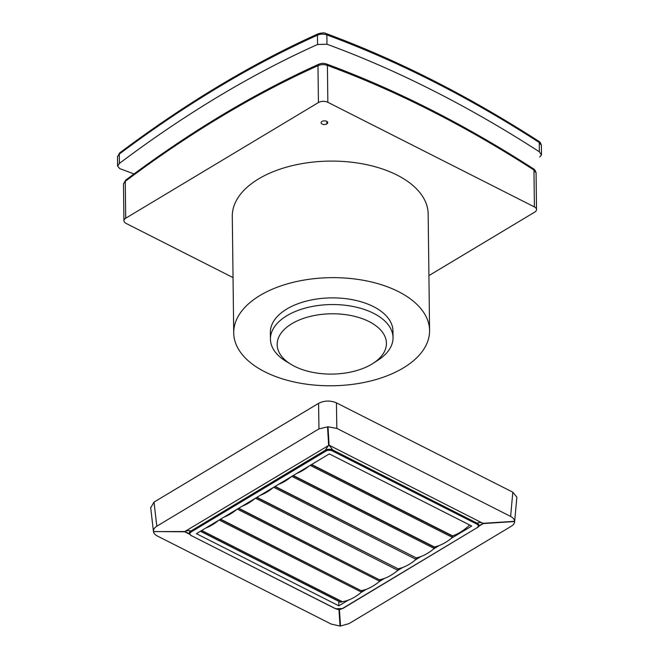 <?xml version="1.0" encoding="UTF-8"?>
<svg xmlns="http://www.w3.org/2000/svg" width="659" height="659" viewBox="0 0 659 659"><rect width="100%" height="100%" fill="white"/><g stroke="black" fill="none" stroke-linecap="round" stroke-linejoin="round"><path stroke-width="0.99" d="M539.705 157.007L541.492 154.972L539.383 151.809L539.268 142.501A2.669 1.334 -57.2 0 0 538.897 141.356C539.96 141.842 540.792 143.16 541.385 145.318L539.268 142.501A1198.82 726.342 59 0 0 326.864 34.919A2.669 1.697 -69.8 0 0 325.966 33.51C396.85 59.631 467.824 95.58 538.897 141.356M428.918 275.61L534.729 212.107A6.664 3.674 179.3 0 0 536.517 209.562A6.664 3.674 179.3 0 0 534.4 206.91L327.844 102.293L327.399 65.414A2.669 1.697 -69.8 0 0 326.502 64.005C395.433 89.402 464.455 124.362 533.576 168.885C534.647 169.371 535.479 170.697 536.072 172.847L533.955 170.03A1165.746 706.308 59 0 0 327.399 65.414C324.17 64.302 321.032 64.384 317.976 65.678A1165.746 667.921 -63.1 0 0 125.268 181.332A2.669 1.425 -126.9 0 1 125.622 180.187C189.883 131.973 254.283 93.323 318.832 64.228C321.295 63.182 323.849 63.107 326.502 64.005M534.4 206.91L533.955 170.03A2.669 1.334 -57.2 0 0 533.584 168.885M326.848 123.917A3.328 1.837 179.3 0 0 327.745 122.706A3.328 1.837 179.3 0 0 325.678 120.976A3.328 1.837 179.3 0 0 321.979 121.454A3.328 1.837 179.3 0 0 321.081 122.772A3.328 1.837 179.3 0 0 323.239 124.419A3.328 1.837 179.3 0 0 326.848 123.917L326.815 121.388M117.615 166.249L117.5 156.826L119.633 152.962A2.669 1.425 53.1 0 0 119.287 154.107L117.508 156.587M429.586 330.521L428.161 213.961A97.944 54.063 179.3 0 0 365.827 164.495A97.944 54.063 179.3 0 0 258.616 178.886A97.944 54.063 179.3 0 0 232.289 216.358L233.714 332.91A97.944 54.063 179.3 0 0 296.048 382.385A97.944 54.063 179.3 0 0 403.259 367.986A97.944 54.063 179.3 0 0 429.586 330.521A97.944 54.063 179.3 0 0 367.244 281.047A97.944 54.063 179.3 0 0 260.033 295.446A97.944 54.063 179.3 0 0 233.714 332.91M539.383 151.809A1187.74 719.628 59 0 0 326.979 44.235L317.564 44.491A1187.74 680.516 -63.1 0 0 119.403 163.416L117.623 166.01L119.724 168.613A1187.74 719.628 -121 0 1 133.966 173.976M327.844 102.293A6.664 3.674 179.3 0 0 318.429 102.557L125.721 218.211A6.664 3.674 179.3 0 0 123.933 220.757A6.664 3.674 179.3 0 0 126.05 223.401L233.039 277.596M326.979 44.235L326.864 34.919C323.643 33.807 320.505 33.897 317.449 35.182A1198.82 686.867 -63.1 0 0 119.287 154.107L119.403 163.416M291.089 364.394L286.055 361.338A61.295 33.831 -0.7 0 1 270.437 339.13L270.355 332.466A61.295 33.831 -0.7 0 1 286.83 309.013A61.295 33.831 -0.7 0 1 353.957 300.01A61.295 33.831 -0.7 0 1 392.945 331.007M119.633 152.962C185.714 103.397 251.936 63.651 318.305 33.741A2.669 1.779 65.8 0 0 317.449 35.182L317.564 44.491M318.429 102.557L317.976 65.678A2.669 1.779 -114.2 0 1 318.824 64.236M125.721 218.211L125.268 181.332L123.497 183.803M270.437 339.13A61.295 33.831 -0.7 0 1 286.912 315.686A61.295 33.831 -0.7 0 1 354.007 306.674A61.295 33.831 -0.7 0 1 393.028 337.63A61.295 33.831 -0.7 0 1 377.953 360.209L372.994 363.397A54.639 30.157 179.3 0 0 368.381 321.23A54.639 30.157 179.3 0 0 291.855 323.709A54.639 30.157 179.3 0 0 291.105 364.411A54.639 30.157 179.3 0 0 371.742 364.172A54.639 30.157 179.3 0 0 372.994 363.397M150.722 507.792L154.017 502.109L318.577 403.349L318.964 428.885L327.993 426.785L329.096 445.187L184.767 531.549C187.049 530.446 189.001 530.289 190.608 531.08L189.191 532.917M327.539 426.801L328.635 445.204L325.324 450.229L190.616 531.187A5.33 2.941 179.3 0 0 189.182 533.106M293.313 475.501L434.355 546.937L434.232 548.494A51.559 29.54 116.9 0 1 433.935 548.741A51.559 29.54 116.9 0 1 420.994 556.509A51.559 29.54 116.9 0 1 416.183 557.852L274.844 486.581M420.994 556.509L415.755 559.656A51.559 29.54 116.9 0 0 416.051 559.4L416.249 558.206M260.363 495.271L273.304 487.503A51.559 29.54 116.9 0 1 260.363 495.271L255.124 498.418A51.559 29.54 116.9 0 1 242.183 506.186L236.943 509.325A51.559 29.54 116.9 0 1 224.002 517.093L218.763 520.239A51.559 29.54 116.9 0 1 205.822 528.007L196.398 533.658L338.841 605.81L338.792 601.354M236.943 509.325L224.002 517.093M342.318 608.578L335.728 608.759A4.662 2.578 179.3 0 0 342.318 608.578L477.034 527.727A4.662 2.578 179.3 0 0 476.803 524.086L477.256 523.262A5.33 2.941 179.3 0 1 478.945 525.38L477.256 523.155C478.895 522.274 480.913 522.323 483.302 523.295L514.597 521.302L514.605 521.961L516.829 497.611M325.324 450.336L325.818 451.135L191.11 531.986L190.616 531.187L325.324 450.336A5.33 2.941 -0.7 0 1 332.861 450.13L329.096 445.187L483.319 523.551L514.613 521.549C514.638 523.304 513.509 524.877 511.236 526.269L349.089 623.587L340.522 626.034L339.451 609.896M338.99 609.904L340.06 626.05L331.23 624.081L157.435 536.055C154.997 534.787 153.671 533.279 153.456 531.533L184.775 531.797L189.397 534.136M150.647 507.339L153.465 531.607L184.767 531.549L187.79 532.974M415.755 559.656A51.559 29.54 116.9 0 1 402.814 567.424L397.575 570.562A51.559 29.54 116.9 0 0 397.871 570.315L255.494 498.196M238.764 508.237L379.889 580.027L238.484 508.41M397.575 570.562A51.559 29.54 116.9 0 1 384.634 578.33A51.559 29.54 116.9 0 1 379.823 579.673M402.814 567.424A51.559 29.54 116.9 0 1 398.003 568.766L256.664 497.496M397.871 570.315L398.069 569.121M308.98 466.094L296.97 473.302A51.559 29.54 116.9 0 0 308.98 466.094L329.294 453.903L471.745 526.055L451.423 538.246A51.559 29.54 116.9 0 1 439.413 545.454A51.559 29.54 116.9 0 1 434.355 546.937M220.584 519.144L361.709 590.942L220.304 519.317M273.304 487.503L291.484 476.597A51.559 29.54 116.9 0 1 278.543 484.365M361.709 590.942L361.511 592.136A51.559 29.54 116.9 0 1 361.214 592.383A51.559 29.54 116.9 0 1 348.273 600.151A51.559 29.54 116.9 0 1 342.309 601.683L340.802 602.145A1.631 0.939 116.9 0 1 340.316 602.12M348.273 600.151L338.841 605.81M516.845 497.141L512.826 492.191L336.436 402.855C330.316 400.318 324.36 400.483 318.577 403.349M480.312 524.951L483.319 523.551L478.755 526.286M379.889 580.027L379.691 581.222A51.559 29.54 116.9 0 1 379.395 581.477A51.559 29.54 116.9 0 1 366.453 589.245A51.559 29.54 116.9 0 1 361.643 590.588M366.453 589.245L361.214 592.383M154.017 502.109L156.817 526.203L318.964 428.885M153.44 531.286C153.415 529.301 154.544 527.604 156.817 526.203M327.993 426.785L336.823 428.391L510.618 516.417L512.826 492.191M510.618 516.417C513.056 517.694 514.382 519.325 514.597 521.302M384.634 578.33L379.395 581.477M342.309 601.683L201.712 530.47M451.423 538.246A51.559 29.54 116.9 0 0 452.428 537.406L310.2 465.369M255.124 498.418L242.183 506.186M256.944 497.323L398.003 568.766M361.511 592.136L219.134 520.017M416.051 559.4L273.674 487.289M379.691 581.222L237.314 509.11M434.232 548.494L291.855 476.375M469.678 525.009A51.559 29.54 116.9 0 1 452.552 535.866L311.641 464.496M218.763 520.239L205.822 528.007M275.124 486.416L416.183 557.852M452.428 537.406L452.618 536.22L311.361 464.669M336.436 402.855L336.823 428.391M291.484 476.597L296.97 473.302M340.06 626.05L340.522 626.034M439.413 545.454L433.935 548.741M335.728 608.759L191.332 535.627L335.291 608.636M476.803 524.086L332.408 450.954L332.861 450.13L477.256 523.262L332.861 450.023C330.274 448.968 327.762 449.043 325.324 450.229M340.802 602.145L200.608 531.138M477.034 527.727L342.655 608.595M434.429 547.299L293.024 475.674M191.11 531.986A4.662 2.578 179.3 0 0 191.332 535.627M325.818 451.135A4.662 2.578 -0.7 0 1 332.408 450.954M541.385 145.318L541.5 154.741M536.072 172.847L536.517 209.562M123.933 220.757L123.48 184.05L125.622 180.187M318.305 33.741C322.152 32.728 324.706 32.653 325.966 33.51M392.945 330.966L393.028 337.63M189.52 533.922L188.663 533.386M191.028 535.66L189.174 533.123M478.681 525.989L479.48 525.421M200.402 531.261L340.308 602.12M478.945 525.38C479.282 525.758 478.755 526.549 477.371 527.744"/></g></svg>
